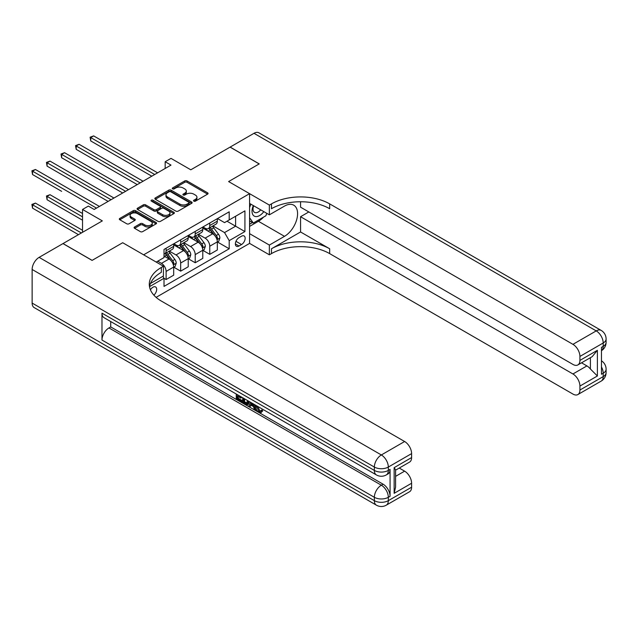 <?xml version="1.0" encoding="UTF-8"?>
<svg xmlns="http://www.w3.org/2000/svg" width="638" height="638" viewBox="0 0 638 638"><rect width="100%" height="100%" fill="white"/><g stroke="black" fill="none" stroke-linecap="round" stroke-linejoin="round"><path stroke-width="0.96" d="M193.848 201.145A1.132 0.654 0 0 0 195.451 201.145L207.589 194.135A1.619 0.933 0 0 0 208.06 193.474A1.619 0.933 0 0 0 207.589 192.812L187.022 180.937A1.619 0.933 0 0 0 184.741 180.937L172.595 187.947A1.132 0.654 0 0 0 172.268 188.409A1.132 0.654 0 0 0 172.595 188.872A1.132 0.654 0 0 0 174.198 188.872L175.769 187.963A5.168 2.983 0 0 1 183.082 187.963L184.797 188.952A5.168 2.983 0 0 1 186.312 191.065A5.168 2.983 0 0 1 184.797 193.178L183.226 194.088A1.132 0.654 0 0 0 182.891 194.542A1.132 0.654 0 0 0 183.226 195.005A1.132 0.654 0 0 0 184.821 195.005L186.392 194.104A5.168 2.983 0 0 1 193.705 194.104L195.419 195.092A5.168 2.983 0 0 1 196.935 197.198A5.168 2.983 0 0 1 195.419 199.311L193.848 200.22A1.132 0.654 0 0 0 193.521 200.683A1.132 0.654 0 0 0 193.848 201.145L193.848 200.22M153.87 295.155A5.271 3.038 120 0 0 156.549 290.585A5.271 3.038 120 0 0 155.592 286.948A5.271 3.038 120 0 0 152.96 287.212A5.271 3.038 120 0 0 150.432 289.819M134.578 226.984A1.619 0.933 0 0 0 134.108 227.646A1.619 0.933 0 0 0 134.578 228.3L140.352 231.634A1.619 0.933 0 0 0 142.633 231.634L156.119 223.85A1.619 0.933 0 0 0 156.589 223.188A1.619 0.933 0 0 0 156.119 222.534L135.551 210.66A1.619 0.933 0 0 0 133.262 210.66L119.784 218.443A1.619 0.933 0 0 0 119.306 219.105A1.619 0.933 0 0 0 119.784 219.759L126.755 223.786A1.619 0.933 0 0 0 129.036 223.786L134.809 220.453A1.619 0.933 0 0 0 135.28 219.791A1.619 0.933 0 0 0 134.809 219.137L131.348 217.135A4.322 2.496 0 0 1 130.088 215.373A4.322 2.496 0 0 1 132.752 213.068A4.322 2.496 0 0 1 137.465 213.61L151.007 221.426A4.322 2.496 0 0 1 152.267 223.188A4.322 2.496 0 0 1 149.603 225.493A4.322 2.496 0 0 1 144.89 224.959L142.633 223.651A1.619 0.933 0 0 0 140.352 223.651L134.578 226.984L134.578 228.3M300.562 201.76L300.562 207.175L572.94 364.434A9.881 5.702 -120 0 0 577.884 364.92L592.16 356.674L597.383 350.318L597.383 375.989L579.926 386.07L579.926 390.033L603.205 376.595L603.205 373.238L601.459 374.243L601.459 347.359L603.205 346.354L603.205 342.989L579.926 356.435A9.881 5.702 -120 0 0 572.94 344.337L596.219 330.899L253.996 133.31L230.135 147.091L259.235 163.894L228.619 181.567L259.18 163.926L230.079 147.123L190.794 169.804L171 158.383L165.178 161.741L171 165.098L94.177 209.455L88.355 206.098L82.533 209.455L82.533 232.304M32.131 303.074L374.354 500.655A9.881 5.702 120 0 0 376.404 505.176L34.181 307.596A9.881 5.702 -60 0 1 32.131 303.074L32.131 269.467A9.881 5.702 -60 0 1 39.117 257.369L62.979 243.596L92.079 260.4L122.695 242.719L92.135 260.36L63.034 243.564L102.327 220.884L82.533 209.455M150.448 283.487L163.432 275.991L163.432 266.245L122.695 242.719L143.646 254.817L249.578 193.665L249.578 243.397L269.364 254.817L271.461 253.613A41.151 23.758 180 0 1 329.663 253.613L572.94 394.069A9.881 5.702 -120 0 0 577.884 394.555A9.881 5.702 -120 0 0 579.926 390.033M271.461 203.881A41.151 23.758 180 0 1 329.663 203.881L329.663 208.714A41.151 23.758 180 0 0 271.461 208.714L271.461 203.881L269.364 205.085L228.619 181.567L249.578 193.665M175.881 211.122A1.619 0.933 0 0 0 178.169 211.122L191.647 203.339A1.619 0.933 0 0 0 192.126 202.677A1.619 0.933 0 0 0 191.647 202.015L171.088 190.14A1.619 0.933 0 0 0 168.799 190.14L155.313 197.924A1.619 0.933 0 0 0 154.843 198.585A1.619 0.933 0 0 0 155.313 199.247L175.881 211.122M151.828 201.385A1.132 0.654 0 0 1 152.976 201.544L152.976 200.204L173.887 212.271A1.619 0.933 0 0 1 174.357 212.933A1.619 0.933 0 0 1 173.887 213.594L160.401 221.378A1.619 0.933 0 0 1 158.112 221.378L137.553 209.503L143.319 206.194L143.319 204.854L137.553 208.187A1.619 0.933 0 0 0 137.074 208.841A1.619 0.933 0 0 0 137.553 209.503L137.553 208.187M143.319 206.194A1.619 0.933 0 0 1 145.608 206.194L145.608 204.854A1.619 0.933 0 0 0 143.319 204.854M145.608 204.854L153.941 209.671A1.619 0.933 0 0 0 156.23 209.671L160.058 207.462A1.619 0.933 0 0 0 160.529 206.8A1.619 0.933 0 0 0 160.058 206.138L151.373 201.122A1.132 0.654 0 0 1 151.047 200.667A1.132 0.654 0 0 1 151.74 200.061A1.132 0.654 0 0 1 152.976 200.204M241.539 236.204L238.979 237.679A5.104 2.943 120 0 0 235.645 242.177A5.104 2.943 120 0 0 236.427 246.268A5.104 2.943 120 0 0 238.979 246.013L241.539 244.537A5.104 2.943 120 0 0 244.872 240.04A5.104 2.943 120 0 0 244.091 235.948A5.104 2.943 120 0 0 241.539 236.204M156.111 297.356L249.578 243.397M217.502 218.563L224.544 222.63L229.201 219.943L229.201 211.808L164.014 249.442L164.014 257.577L156.222 262.074M229.201 219.943L244.92 210.867L244.92 231.57L229.201 240.638L224.544 232.575L212.972 225.892M217.502 242.017L229.201 248.772L229.201 240.638M229.201 248.772L164.014 286.406L164.014 278.272L149.507 286.653A41.151 23.758 0 0 1 161.342 272.29L161.342 267.45A41.151 23.758 0 0 0 149.284 284.253A41.151 23.758 0 0 0 161.342 301.056L404.62 441.512A9.881 5.702 60 0 1 411.606 453.61L388.327 467.056L388.327 470.413L390.073 469.401A9.881 5.702 60 0 1 388.024 473.922L386.277 474.935A9.881 5.702 -120 0 0 388.327 470.413A9.881 5.702 0 0 1 374.354 470.413L374.354 467.056L32.131 269.467M165.178 161.741L165.178 168.464M226.992 221.219L235.605 226.187L235.605 216.242L244.92 210.867M224.544 232.575L235.605 226.187L244.92 231.57M164.014 278.343L166.111 279.548L166.111 271.421A6.587 3.804 -120 0 0 161.454 263.358L157.73 261.205M166.111 279.548L173.68 275.185L173.68 267.051A6.587 3.804 -120 0 0 169.022 258.988L164.014 256.093M173.855 267.218L180.666 271.15L180.666 263.016A6.587 3.804 -120 0 0 176.008 254.953L169.325 251.093M180.666 271.15L188.226 266.78L188.226 258.653A6.587 3.804 -120 0 0 183.577 250.582L173.68 244.872M188.401 258.821L195.212 262.752L195.212 254.618A6.587 3.804 -120 0 0 190.555 246.555L183.872 242.695M195.212 262.752L202.78 258.382L202.78 250.248A6.587 3.804 -120 0 0 198.123 242.185L188.226 236.475M202.956 250.415L209.766 254.347L209.766 246.22A6.587 3.804 -120 0 0 205.109 238.149L198.426 234.29M209.766 254.347L217.327 249.984L217.327 241.85A6.587 3.804 -120 0 0 212.677 233.787L202.78 228.069M202.956 226.961L205.109 228.205A6.587 3.804 -120 0 0 208.403 228.532A6.587 3.804 -120 0 0 209.766 225.517L209.766 223.029M188.401 235.366L190.555 236.61A6.587 3.804 -120 0 0 193.848 236.929A6.587 3.804 -120 0 0 195.212 233.915L195.212 231.434M173.855 243.764L176.008 245.008A6.587 3.804 -120 0 0 179.302 245.335A6.587 3.804 -120 0 0 180.666 242.32L180.666 239.832M208.403 228.532L215.963 224.161A6.587 3.804 -120 0 0 217.327 221.147L217.327 218.667M193.848 236.929L201.417 232.567A6.587 3.804 -120 0 0 202.78 229.552L202.78 227.064M179.302 245.335L186.862 240.965A6.587 3.804 -120 0 0 188.226 237.95L188.226 235.462M164.014 254.004A6.587 3.804 -120 0 0 164.748 253.733L172.316 249.362A6.587 3.804 -120 0 0 173.68 246.348L173.68 243.868M164.748 253.733A6.587 3.804 -120 0 0 166.111 250.718L166.111 248.23M162.881 276.31L164.014 278.272M194.303 201.305L195.419 200.659A5.168 2.983 0 0 0 196.935 198.546L196.935 197.198M186.312 191.065L186.312 192.413A5.168 2.983 0 0 1 184.797 194.518L183.672 195.164M207.565 194.143L187.022 182.285A1.619 0.933 0 0 0 184.741 182.285L173.05 189.031M191.631 203.347L171.088 191.488A1.619 0.933 0 0 0 168.799 191.488L155.337 199.255M188.792 203.139A1.132 0.654 0 0 0 189.127 202.677A1.132 0.654 0 0 0 188.792 202.214L170.745 191.791A1.132 0.654 0 0 0 169.142 191.791L167.483 192.748A5.168 2.983 0 0 0 165.968 194.861A5.168 2.983 0 0 0 167.483 196.967L179.828 204.096A5.168 2.983 0 0 0 187.133 204.096L188.792 203.139L188.792 204.479A1.132 0.654 0 0 0 189.127 204.016L189.127 202.677M165.968 194.861L165.968 196.201A5.168 2.983 0 0 0 167.483 198.314L167.483 196.967M188.792 204.479L187.133 205.436A5.168 2.983 0 0 1 179.828 205.436L167.483 198.314M145.608 206.194L153.941 211.011A1.619 0.933 0 0 0 156.23 211.011L160.058 208.801A1.619 0.933 0 0 0 160.529 208.14L160.529 206.8M152.976 201.544L173.863 213.602M162.602 214.663A4.322 2.496 0 0 0 167.308 215.205A4.322 2.496 0 0 0 169.979 212.901A4.322 2.496 0 0 0 168.711 211.138L163.942 208.379A1.619 0.933 0 0 0 161.661 208.379L157.833 210.588A1.619 0.933 0 0 0 157.355 211.25A1.619 0.933 0 0 0 157.833 211.912L162.602 214.663L162.602 216.011A4.322 2.496 0 0 0 167.308 216.553A4.322 2.496 0 0 0 169.979 214.248L169.979 212.901M157.355 211.25L157.355 212.598A1.619 0.933 0 0 0 157.833 213.251L157.833 211.912M162.602 216.011L157.833 213.251M152.267 223.188L152.267 224.536A4.322 2.496 0 0 1 149.603 226.841A4.322 2.496 0 0 1 144.89 226.299L142.633 224.999A1.619 0.933 0 0 0 140.352 224.999L134.602 228.316M130.088 215.373L130.088 216.721A4.322 2.496 0 0 0 131.348 218.483L131.348 217.135M134.785 220.469L131.348 218.483M156.119 222.534L156.119 223.85L135.551 211.999A1.619 0.933 0 0 0 133.262 211.999L119.8 219.775M217.327 242.121L218.73 241.308L219.887 237.95A4.362 2.52 -120 0 0 218.499 234.234L213.746 227.886A12.593 7.273 -120 0 0 212.366 226.243M207.637 230.876A12.593 7.273 -120 0 0 205.061 228.181M216.936 239.449L217.534 238.134A4.362 2.52 -120 0 0 216.29 235.51L211.529 229.162A12.593 7.273 -120 0 0 210.157 227.519M208.985 228.197A10.455 6.037 60 0 1 210.7 230.143L214.727 235.518M90.74 174.541L122.695 192.987L61.639 157.745L61.639 154.38L64.55 152.705L128.517 189.63M208.762 228.324A12.593 7.273 60 0 1 210.133 229.967L213.299 234.194M154.707 174.509L90.74 137.577L93.65 135.902L157.618 172.826M151.796 176.192L90.74 140.942L90.74 137.577L90.102 137.21L93.65 135.902M90.74 140.942L90.102 137.21M202.78 250.519L204.176 249.713L205.34 246.348A4.362 2.52 -120 0 0 203.945 242.639L199.192 236.291A12.593 7.273 -120 0 0 197.82 234.64M193.091 239.274A12.593 7.273 -120 0 0 190.507 236.578M202.382 247.847L202.988 246.539A4.362 2.52 -120 0 0 201.736 243.915L196.982 237.567A12.593 7.273 -120 0 0 195.603 235.916M194.43 236.594A10.455 6.037 60 0 1 196.153 238.548L200.172 243.915M76.193 182.947L108.141 201.393L47.092 166.143L47.092 162.786L50.003 161.103L113.963 198.027M194.207 236.722A12.593 7.273 60 0 1 195.587 238.373L198.745 242.592M188.226 258.916L189.63 258.111L190.786 254.753A4.362 2.52 -120 0 0 189.398 251.037L184.645 244.689A12.593 7.273 -120 0 0 183.266 243.046M178.536 247.68A12.593 7.273 -120 0 0 175.96 244.976M187.835 256.245L188.433 254.937A4.362 2.52 -120 0 0 187.189 252.313L182.428 245.965A12.593 7.273 -120 0 0 181.056 244.322M179.884 245A10.455 6.037 60 0 1 181.599 246.946L185.626 252.321M61.639 191.344L32.538 174.541L32.538 171.183L35.449 169.501L99.416 206.433M179.661 245.128A12.593 7.273 60 0 1 181.032 246.77L184.199 250.989M173.68 267.322L175.075 266.517L176.24 263.151A4.362 2.52 -120 0 0 174.844 259.435L170.091 253.087A12.593 7.273 -120 0 0 168.719 251.444M173.281 264.65L173.887 263.342A4.362 2.52 -120 0 0 172.635 260.719L167.882 254.363A12.593 7.273 -120 0 0 166.502 252.72M165.33 253.398A10.455 6.037 60 0 1 167.052 255.352L171.072 260.719M82.533 213.491L50.003 194.702L47.092 196.384L47.092 199.742L82.533 220.206M165.106 253.525A12.593 7.273 60 0 1 166.486 255.176L169.644 259.395M47.092 199.742L46.454 196.018L82.533 216.848M46.454 196.018L50.003 194.702M140.153 182.907L76.193 145.982L79.104 144.3L143.064 181.232M137.242 184.589L76.193 149.34L76.193 145.982L75.555 145.608L79.104 144.3M76.193 149.34L75.555 145.608M125.606 191.312L61.001 154.013L64.55 152.705M61.639 157.745L61.001 154.013M111.052 199.71L46.454 162.411L50.003 161.103M47.092 166.143L46.454 162.411M82.533 230.286L35.449 203.107L32.538 204.782L32.538 208.148L78.458 234.656M32.538 208.148L31.9 204.415L81.369 232.982M31.9 204.415L35.449 203.107M96.505 208.116L31.9 170.817L35.449 169.501M32.538 174.541L31.9 170.817M253.318 205.564A10.702 6.181 120 0 0 254.052 215.987A10.702 6.181 120 0 0 263.366 212.215A10.702 6.181 120 0 0 263.821 211.633M249.578 207.502L250.87 204.16M266.804 213.355L265.871 215.772L253.302 223.029L249.578 217.725M249.578 220.876L253.302 223.029M253.669 205.771A7.329 4.227 120 0 0 254.546 212.382A7.329 4.227 120 0 0 260.711 209.838M249.578 233.652L269.364 245.072L284.492 236.339A18.518 10.694 120 0 0 296.59 220.022A18.518 10.694 120 0 0 293.751 205.181A18.518 10.694 120 0 0 284.492 206.098L269.364 214.831L269.364 205.085M269.364 245.072L269.364 254.817M300.562 231.969L271.461 248.772A41.151 23.758 180 0 1 329.663 248.772L300.562 231.969L300.562 216.713L308.824 211.944M579.926 386.07A9.881 5.702 -120 0 0 572.94 373.972L586.912 365.909A9.881 5.702 60 0 1 590.405 369.003L590.405 357.687M300.562 216.713L572.94 373.972M253.996 133.31A9.881 5.702 -60 0 1 258.932 132.824L601.163 330.404A9.881 5.702 120 0 0 596.219 330.899A9.881 5.702 60 0 1 603.205 342.989A9.881 5.702 180 0 0 606.1 338.961A9.881 9.881 0 0 0 601.163 330.404M249.578 203.41L269.364 214.831M577.884 364.92A9.881 5.702 -120 0 0 579.926 360.398L597.383 350.318M579.926 356.435L579.926 360.398M329.663 203.881L572.94 344.337M581.537 362.807L586.912 365.909M597.383 375.989L590.405 369.003M263.55 217.111A18.518 10.694 -60 0 1 258.422 221.282L249.578 226.394M249.578 224.241L252.489 222.558M257.688 406.35L259.849 410.864L260.663 411.151M256.851 405.912L256.755 406.885L258.916 411.406L260.272 411.574L261.803 409.979L262.792 410.808L261.038 412.65L259.004 412.387C256.859 410.928 255.782 408.91 255.774 406.318L255.846 405.329M251.149 405.266L249.769 406.948L248.724 406.35L250.487 402.235M254.921 404.795L256.316 409.652L255.383 410.194L254.339 409.588L253.541 406.645L250.567 404.931L249.769 406.948M238.165 396.525L238.165 398.248L242.288 400.624L242.288 401.557L241.355 402.092L236.251 399.141L236.251 394.021M241.834 397.243L240.909 398.112L237.232 395.991L237.232 398.782L238.165 398.248M101.976 313.154L374.354 470.413A9.881 5.702 120 0 0 376.404 474.935L104.018 317.676A9.881 5.702 -60 0 1 101.976 313.154L101.976 340.038A9.881 5.702 -60 0 1 108.962 327.94L110.709 326.927L383.087 484.186A9.881 5.702 60 0 1 390.073 496.284L390.073 469.401M110.709 326.927L110.709 321.536M249.362 401.581L248.397 404.229L247.464 404.763L245.199 404.309L242.695 402.865L242.695 397.737M163.432 266.245L161.342 267.45M394.148 467.654L395.592 469.839L395.592 487.113L394.148 493.326L394.148 467.654L411.606 457.574L411.606 453.61M411.606 457.574A9.881 5.702 60 0 1 409.564 462.095L395.592 470.166M399.252 468.053L404.62 471.155A9.881 5.702 60 0 1 411.606 483.245L394.148 493.326M390.073 496.284L388.327 497.297L388.327 500.655L411.606 487.217L411.606 483.245M411.606 487.217A9.881 5.702 60 0 1 409.564 491.738L386.277 505.176A9.881 5.702 -120 0 0 388.327 500.655A9.881 5.702 0 0 1 374.354 500.655L374.354 497.297L101.976 340.038M237.232 398.782L241.355 401.158L242.288 400.624M241.355 401.158L241.355 402.092M237.232 394.587L240.909 397.179L241.316 396.94M240.909 397.179L240.909 398.112M237.232 395.058L237.647 394.826M248.357 401.007L247.464 404.763M243.684 398.311L243.684 402.506L246.77 403.718L247.369 400.441M248.429 402.099L249.338 401.573M244.617 398.846L244.617 401.964L247.704 403.184M243.684 402.506L244.617 401.964M245.12 403.336L246.053 402.801M253.621 404.045L255.383 410.194M251.412 402.769L250.862 404.165L253.246 405.545L252.696 403.511M252.002 403.112L251.795 403.631L252.903 404.269M250.862 404.165L251.795 403.631M258.916 411.406L259.849 410.864M256.755 406.885L257.648 406.374M260.87 410.513L261.859 411.35L262.792 410.808M261.859 411.35L261.038 412.65M161.454 263.358L169.022 258.988M176.008 254.953L183.577 250.582M190.555 246.555L198.123 242.185M205.109 238.149L212.677 233.787M209.766 225.517L217.327 221.147M209.766 246.22L217.327 241.85M195.212 254.618L202.78 250.248M195.212 233.915L202.78 229.552M180.666 263.016L188.226 258.653M180.666 242.32L188.226 237.95M166.111 271.421L173.68 267.051M166.111 250.718L173.68 246.348M235.956 241.316L241.539 244.537M235.374 243.931L238.979 246.013M195.419 200.659L195.419 199.311M183.226 195.005L183.226 194.088M184.797 194.518L184.797 193.178M172.595 188.872L172.595 187.947M184.741 182.285L184.741 180.937M187.022 182.285L187.022 180.937M207.589 194.135L207.589 192.812M155.313 199.247L155.313 197.924M168.799 191.488L168.799 190.14M171.088 191.488L171.088 190.14M191.647 203.339L191.647 202.015M179.828 205.436L179.828 204.096M187.133 205.436L187.133 204.096M153.941 211.011L153.941 209.671M156.23 211.011L156.23 209.671M160.058 208.801L160.058 207.462M173.887 213.594L173.887 212.271M140.352 224.999L140.352 223.651M142.633 224.999L142.633 223.651M144.89 226.299L144.89 224.959M134.809 220.453L134.809 219.137M119.784 219.759L119.784 218.443M133.262 211.999L133.262 210.66M135.551 211.999L135.551 210.66M217.008 239.689L219.863 238.038M211.529 229.162L213.746 227.886M208.1 231.147L210.133 229.967M216.29 235.51L218.499 234.234M215.939 237.216L217.534 238.134M202.453 248.086L205.308 246.435M196.982 237.567L199.192 236.291M193.553 239.545L195.587 238.373M201.736 243.915L203.945 242.639M201.393 245.614L202.988 246.539M187.907 256.484L190.762 254.833M182.428 245.965L184.645 244.689M178.999 247.943L181.032 246.77M187.189 252.313L189.398 251.037M186.838 254.02L188.433 254.937M173.353 264.89L176.208 263.239M167.882 254.363L170.091 253.087M164.452 256.348L166.486 255.176M172.635 260.719L174.844 259.435M172.292 262.417L173.887 263.342M271.461 248.772L271.461 253.613M329.663 248.772L329.663 253.613M601.459 366.89A9.881 5.702 60 0 1 603.205 373.238A9.881 5.702 180 0 0 606.1 369.203A9.881 9.881 0 0 0 601.459 360.829M601.163 381.117A9.881 9.881 0 0 0 606.1 372.56A9.881 5.702 0 0 1 603.205 376.595A9.881 5.702 60 0 1 601.163 381.117L577.884 394.555M601.459 350.693A9.881 9.881 0 0 0 606.1 342.319A9.881 5.702 0 0 1 603.205 346.354A9.881 5.702 60 0 1 601.459 350.677M258.422 221.282L284.492 236.339M39.117 257.369L381.341 454.958L404.62 441.512M108.962 327.94L381.341 485.199L383.087 484.186M395.592 476.363L404.62 471.155M381.341 454.958A9.881 5.702 120 0 0 374.354 467.056A9.881 5.702 180 0 0 388.327 467.056A9.881 5.702 -120 0 0 381.341 454.958M381.341 485.199A9.881 5.702 120 0 0 374.354 497.297A9.881 5.702 180 0 0 388.327 497.297A9.881 5.702 -120 0 0 381.341 485.199M606.1 369.203L606.1 372.56M606.1 338.961L606.1 342.319M376.404 474.935A9.881 9.881 0 0 0 386.277 474.935M376.404 505.176A9.881 9.881 0 0 0 386.277 505.176"/></g></svg>
